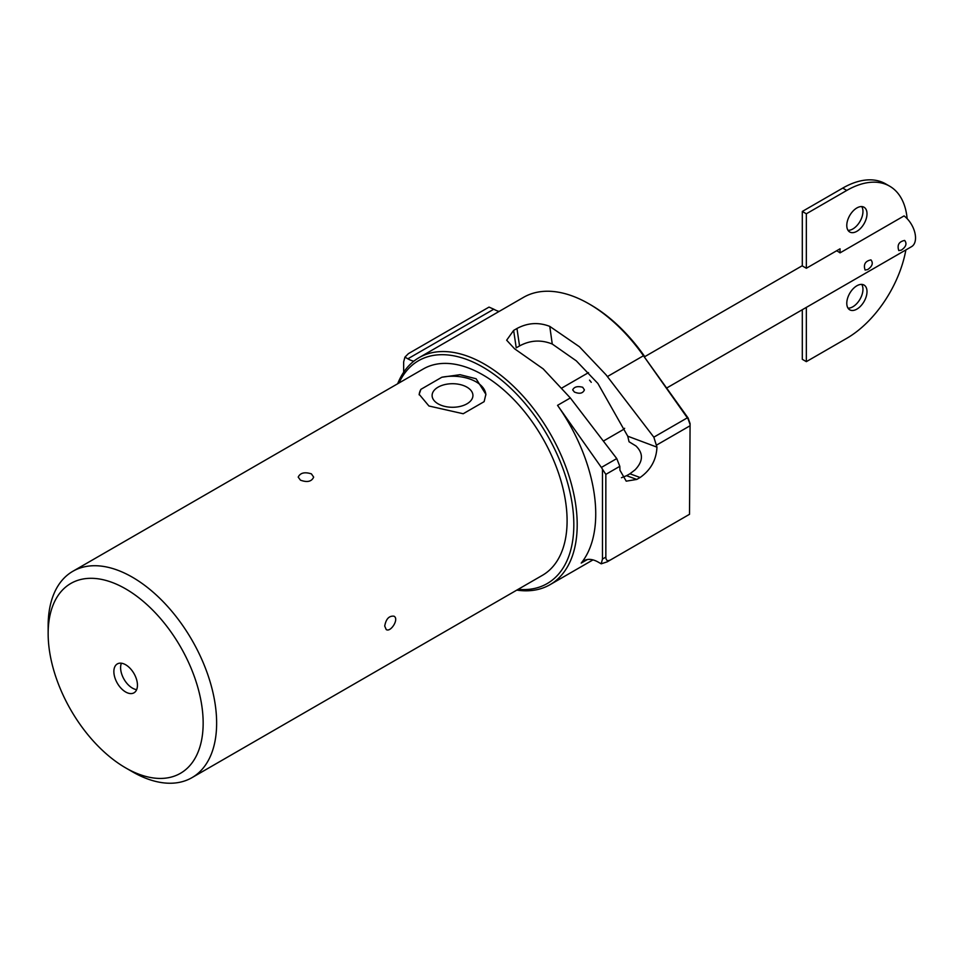 <?xml version="1.0" encoding="UTF-8"?>
<svg xmlns="http://www.w3.org/2000/svg" width="963" height="963" viewBox="0 0 963 963"><rect width="100%" height="100%" fill="white"/><g stroke="black" fill="none" stroke-linecap="round" stroke-linejoin="round"><path stroke-width="1.44" d="M438.093 387.162A20.416 11.785 180 0 1 460.326 384.61A20.416 11.785 180 0 1 472.929 395.492A20.416 11.785 180 0 1 452.526 407.277A20.416 11.785 180 0 1 432.11 395.492A20.416 11.785 180 0 1 438.093 387.162M485.87 394.95A33.356 19.26 0 0 0 441.836 377.243L460.049 374.691L476.107 378.76L485.882 394.3L484.124 401.655L463.203 413.741L428.932 406.001L419.158 394.3L420.915 389.329A33.356 19.26 0 0 0 419.182 394.842M420.915 389.329L441.836 377.243M48.15 633.63L48.15 625.842A119.135 68.782 60 0 1 72.827 571.3L423.275 368.973A119.135 68.782 60 0 1 482.848 374.872A119.135 68.782 60 0 1 560.683 479.863A119.135 68.782 60 0 1 542.422 575.32L191.962 777.659A119.135 68.782 60 0 1 132.388 771.76L125.647 767.872A109.613 63.281 60 0 1 48.15 633.63A109.613 63.281 60 0 1 125.659 588.875A109.613 63.281 60 0 1 203.157 723.117A109.613 63.281 60 0 1 125.647 767.872M300.468 480.164C307.257 482.632 311.651 481.608 313.661 477.118L311.398 473.856C304.621 471.762 300.227 472.845 298.205 477.118L300.468 480.164M72.827 571.3A119.135 68.782 60 0 1 132.388 577.21A119.135 68.782 60 0 1 210.223 682.189A119.135 68.782 60 0 1 191.962 777.659M384.719 626.082L386.223 629.561C390.677 632.679 399.464 618.824 393.951 616.188C389.064 615.67 385.982 618.968 384.719 626.082M574.405 392.049L572.684 389.871C574.213 386.789 577.547 385.922 582.687 387.27L584.409 389.871C582.892 393.434 579.557 394.156 574.405 392.049M591.258 382.323L589.537 380.144M624.65 428.306A33.356 19.26 60 0 1 622.182 430.22L603.44 441.042M836.594 250.789A19.067 11.002 60 0 1 840.037 252.872L904.064 215.905A19.067 11.002 60 0 1 914.85 232.661A19.067 11.002 60 0 1 911.576 246.636L666.853 387.92M901.392 250.103L898.792 250.585C896.962 245.011 898.924 241.629 904.654 240.437C907.134 243.627 906.051 246.841 901.392 250.103M867.699 269.556L865.099 270.037C863.269 264.464 865.219 261.081 870.949 259.89C873.441 263.08 872.346 266.306 867.699 269.556M907.134 218.649A85.779 49.522 120 0 0 889.668 186.184L885.623 183.861A85.779 49.522 120 0 0 842.733 188.098L802.299 211.451L802.299 265.92L806.344 268.256L840.037 248.803L840.037 252.872M889.668 186.184A85.779 49.522 120 0 0 846.778 190.433L806.344 213.786L802.299 211.451M806.344 213.786L806.344 268.256M802.299 309.725L802.299 359.307L806.344 361.643L846.778 338.302A85.779 49.522 120 0 0 905.87 249.923M806.344 307.39L806.344 361.643M856.889 285.77A14.301 8.258 -60 0 1 864.04 285.06A14.301 8.258 -60 0 1 864.04 301.575A14.301 8.258 -60 0 1 849.739 309.821A14.301 8.258 -60 0 1 847.548 298.374A14.301 8.258 -60 0 1 856.889 285.77M856.889 207.948A14.301 8.258 -60 0 1 864.04 207.238A14.301 8.258 -60 0 1 864.04 223.753A14.301 8.258 -60 0 1 849.739 231.999A14.301 8.258 -60 0 1 847.548 220.551A14.301 8.258 -60 0 1 856.889 207.948M848.006 308.148A14.301 8.258 120 0 0 859.995 299.24A14.301 8.258 120 0 0 861.729 284.398M848.006 230.326A14.301 8.258 120 0 0 859.995 221.418A14.301 8.258 120 0 0 861.729 206.576M136.65 689.64A16.684 9.63 60 0 1 124.058 679.3A16.684 9.63 60 0 1 121.398 663.218M125.659 664.759A16.684 9.63 60 0 1 136.553 679.457A16.684 9.63 60 0 1 133.989 692.818A16.684 9.63 60 0 1 117.317 683.188A16.684 9.63 60 0 1 117.317 663.928A16.684 9.63 60 0 1 125.659 664.759M397.671 383.756A131.052 75.668 60 0 1 419.001 357.682A131.052 75.668 60 0 1 519.996 392.796A131.052 75.668 60 0 1 577.198 524.679A131.052 75.668 60 0 1 550.054 584.673A131.052 75.668 60 0 1 516.806 590.114M607.244 561.814L610.614 559.864C607.557 561.477 605.968 560.562 605.847 557.108L605.847 474.374L602.477 469.234A9.534 5.501 60 0 0 601.381 467.452L557.541 405.351A131.052 75.668 60 0 1 595.736 513.977A131.052 75.668 60 0 1 581.219 563.09A28.589 16.503 60 0 1 583.975 560.719A28.589 16.503 60 0 1 598.276 562.139L601.201 563.824L607.244 561.814L689.52 514.302L690.086 423.624L688.124 418.038L643.465 355.744A131.052 75.668 60 0 0 588.995 303.863A131.052 75.668 60 0 0 523.475 297.374L419.001 357.682M557.541 405.351L570.337 397.96L543.216 368.901L514.555 348.762L506.658 340.204L513.628 330.417L516.95 328.503C527.652 322.774 538.594 322.063 549.777 326.385L552.256 344.032C541.098 339.542 530.204 340.168 519.551 345.934L516.95 328.503M656.959 447.145C656.369 459.857 650.747 469.98 640.106 477.504L629.91 473.784L635.014 469.896C643.212 461.361 643.537 453.392 635.989 445.989L629.056 441.764L627.744 436.203L656.959 447.145L653.829 437.178L606.004 374.763L579.389 346.728L549.777 326.385M513.628 330.417L516.24 347.836L519.551 345.934M627.744 436.203L597.891 383.467L576.307 360.86L552.256 344.032M570.337 397.96L616.753 458.581L619.811 466.321L619.955 470.257L626.215 481.163L636.772 479.43L640.106 477.504M588.995 303.863L590.68 304.838A128.669 74.283 60 0 1 644.163 355.768M493.79 309.207L489.023 307.101L408.42 353.638L404.929 357.129L407.855 358.814L493.79 309.207A28.589 16.503 60 0 0 499.087 311.446M413.789 361.209A28.589 16.503 60 0 1 407.855 358.814M690.086 424.539L688.124 418.953L643.465 355.744L607.4 376.569M687.835 515.277L689.52 514.302M398.983 382.997A128.669 74.283 60 0 1 500.832 379.554A128.669 74.283 60 0 1 573.828 524.679A128.669 74.283 60 0 1 518.118 589.356M605.847 557.108L602.477 559.058L602.477 469.234M602.477 559.058L601.201 563.824M404.929 357.129L403.653 361.895L403.653 372.248M621.472 477.72L626.576 475.698L636.772 479.43M629.91 473.784L626.576 475.698M846.778 190.433L842.733 188.098M581.219 563.09L587.406 559.515M601.381 467.452L616.753 458.581M605.847 474.374L619.811 466.321M653.829 437.178L687.305 417.846M656.874 444.918L690.086 425.742M688.124 418.953L688.124 418.038M562.091 387.884L588.513 372.621M644.777 356.647L802.299 265.704M550.054 584.673L592.979 559.888"/></g></svg>
